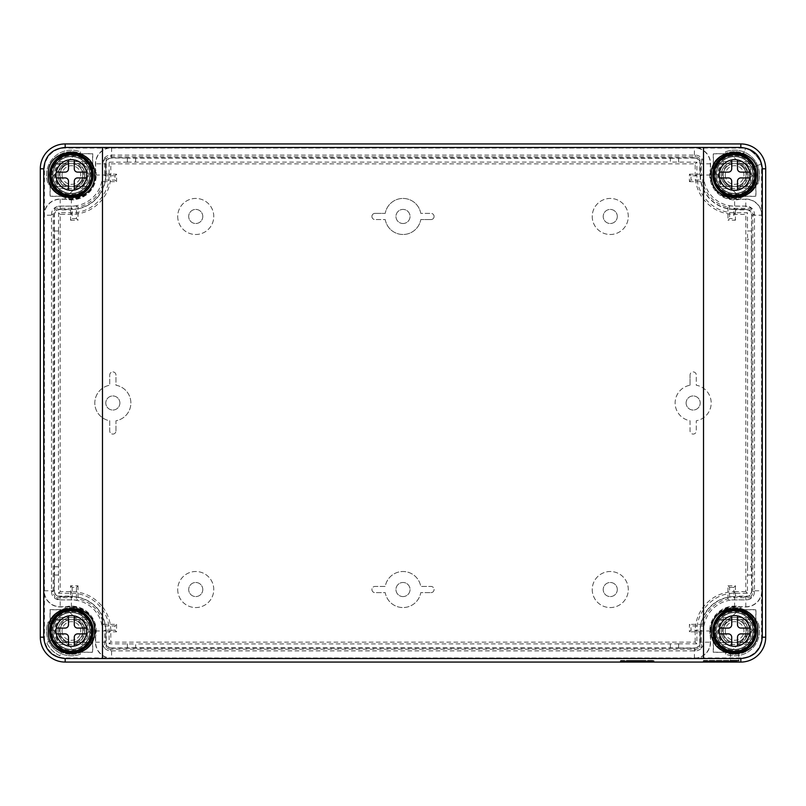 <?xml version="1.0" encoding="UTF-8"?>
<svg xmlns="http://www.w3.org/2000/svg" width="806" height="806" viewBox="0 0 806 806"><rect width="100%" height="100%" fill="white"/><g stroke="black" fill="none" stroke-linecap="round" stroke-linejoin="round"><path stroke-width="0.6" stroke-dasharray="4.03 3.02" d="M740.825 199.102A24.875 24.875 0 0 1 710.529 168.797A24.875 24.875 0 0 0 740.825 199.102L740.825 196.956L740.825 199.102M712.675 168.797L710.529 168.797L712.675 168.797A22.8 22.8 0 0 1 725.491 154.117L725.491 151.881A24.875 24.875 0 0 1 757.751 184.141L755.504 184.141A22.8 22.8 0 0 1 740.825 196.956A22.8 22.8 0 0 0 755.504 184.141L757.751 184.141A24.875 24.875 0 0 0 725.491 151.881L725.491 154.117A22.8 22.8 0 0 0 712.675 168.797M753.267 175.013A18.649 18.649 0 0 1 734.609 193.672A18.649 18.649 0 0 1 715.96 175.013A18.649 18.649 0 0 1 734.609 156.364A18.649 18.649 0 0 1 753.267 175.013A18.649 18.649 0 0 1 734.609 193.672A18.649 18.649 0 0 1 715.96 175.013A18.649 18.649 0 0 1 734.609 156.364A18.649 18.649 0 0 1 753.267 175.013M65.175 199.102L65.175 196.956A22.8 22.8 0 0 1 50.496 184.141A22.8 22.8 0 0 0 65.175 196.956L65.175 199.102A24.875 24.875 0 0 0 96.257 175.013A24.875 24.875 0 0 1 65.175 199.102M48.249 184.141L50.496 184.141L48.249 184.141A24.875 24.875 0 0 1 80.509 151.881L80.509 154.117A22.8 22.8 0 0 1 93.325 168.797L95.471 168.797A24.875 24.875 0 0 1 96.257 175.013A24.875 24.875 0 0 0 95.471 168.797L93.325 168.797A22.8 22.8 0 0 0 80.509 154.117L80.509 151.881A24.875 24.875 0 0 0 48.249 184.141M52.733 175.013A18.649 18.649 0 0 1 71.391 156.364A18.649 18.649 0 0 1 90.04 175.013A18.649 18.649 0 0 1 71.391 193.672A18.649 18.649 0 0 1 52.733 175.013A18.649 18.649 0 0 1 71.391 156.364A18.649 18.649 0 0 1 90.04 175.013A18.649 18.649 0 0 1 71.391 193.672A18.649 18.649 0 0 1 52.733 175.013M65.175 606.898A24.875 24.875 0 0 1 95.471 637.203A24.875 24.875 0 0 0 65.175 606.898L65.175 609.044L65.175 606.898M93.325 637.203L95.471 637.203L93.325 637.203A22.8 22.8 0 0 1 80.509 651.883L80.509 654.119A24.875 24.875 0 0 1 48.249 621.859L50.496 621.859A22.8 22.8 0 0 1 65.175 609.044A22.8 22.8 0 0 0 50.496 621.859L48.249 621.859A24.875 24.875 0 0 0 80.509 654.119L80.509 651.883A22.8 22.8 0 0 0 93.325 637.203M52.733 630.987A18.649 18.649 0 0 1 71.391 612.328A18.649 18.649 0 0 1 90.04 630.987A18.649 18.649 0 0 1 71.391 649.636A18.649 18.649 0 0 1 52.733 630.987A18.649 18.649 0 0 1 71.391 612.328A18.649 18.649 0 0 1 90.04 630.987A18.649 18.649 0 0 1 71.391 649.636A18.649 18.649 0 0 1 52.733 630.987M740.825 606.898L740.825 609.044A22.8 22.8 0 0 1 755.504 621.859A22.8 22.8 0 0 0 740.825 609.044L740.825 606.898A24.875 24.875 0 0 0 709.743 630.987A24.875 24.875 0 0 1 740.825 606.898M757.751 621.859L755.504 621.859L757.751 621.859A24.875 24.875 0 0 1 725.491 654.119L725.491 651.883A22.8 22.8 0 0 1 712.675 637.203L710.529 637.203A24.875 24.875 0 0 1 709.743 630.987A24.875 24.875 0 0 0 710.529 637.203L712.675 637.203A22.8 22.8 0 0 0 725.491 651.883L725.491 654.119A24.875 24.875 0 0 0 757.751 621.859M753.267 630.987A18.649 18.649 0 0 1 734.609 649.636A18.649 18.649 0 0 1 715.96 630.987A18.649 18.649 0 0 1 734.609 612.328A18.649 18.649 0 0 1 753.267 630.987A18.649 18.649 0 0 1 734.609 649.636A18.649 18.649 0 0 1 715.96 630.987A18.649 18.649 0 0 1 734.609 612.328A18.649 18.649 0 0 1 753.267 630.987M753.056 175.013A18.447 18.447 0 0 0 734.609 156.576A18.447 18.447 0 0 0 716.161 175.013A18.447 18.447 0 0 0 734.609 193.46A18.447 18.447 0 0 0 753.056 175.013A18.447 18.447 0 0 0 734.609 156.576A18.447 18.447 0 0 0 716.161 175.013A18.447 18.447 0 0 0 734.609 193.46A18.447 18.447 0 0 0 753.056 175.013M725.289 175.013A9.329 9.329 0 0 0 734.609 184.342A9.329 9.329 0 0 0 743.938 175.013A9.329 9.329 0 0 0 734.609 165.693A9.329 9.329 0 0 0 725.289 175.013A9.329 9.329 0 0 1 734.609 165.693A9.329 9.329 0 0 1 743.938 175.013A9.329 9.329 0 0 1 734.609 184.342A9.329 9.329 0 0 1 725.289 175.013M734.609 151.599A23.424 23.424 0 0 0 711.194 175.013A23.424 23.424 0 0 0 734.609 198.437A23.424 23.424 0 0 0 758.033 175.013A23.424 23.424 0 0 0 734.609 151.599A23.424 23.424 0 0 0 711.194 175.013A23.424 23.424 0 0 0 734.609 198.437A23.424 23.424 0 0 0 758.033 175.013A23.424 23.424 0 0 0 734.609 151.599M734.609 654.401A23.424 23.424 0 0 0 758.033 630.987A23.424 23.424 0 0 0 734.609 607.563A23.424 23.424 0 0 0 711.194 630.987A23.424 23.424 0 0 0 734.609 654.401A23.424 23.424 0 0 0 758.033 630.987A23.424 23.424 0 0 0 734.609 607.563A23.424 23.424 0 0 0 711.194 630.987A23.424 23.424 0 0 0 734.609 654.401M71.391 654.401A23.424 23.424 0 0 0 94.806 630.987A23.424 23.424 0 0 0 71.391 607.563A23.424 23.424 0 0 0 47.967 630.987A23.424 23.424 0 0 0 71.391 654.401A23.424 23.424 0 0 0 94.806 630.987A23.424 23.424 0 0 0 71.391 607.563A23.424 23.424 0 0 0 47.967 630.987A23.424 23.424 0 0 0 71.391 654.401M71.391 151.599A23.424 23.424 0 0 0 47.967 175.013A23.424 23.424 0 0 0 71.391 198.437A23.424 23.424 0 0 0 94.806 175.013A23.424 23.424 0 0 0 71.391 151.599A23.424 23.424 0 0 0 47.967 175.013A23.424 23.424 0 0 0 71.391 198.437A23.424 23.424 0 0 0 94.806 175.013A23.424 23.424 0 0 0 71.391 151.599M44.441 637.203L40.3 637.203L40.3 168.797A24.875 24.875 0 0 1 65.175 143.931L740.825 143.931A24.875 24.875 0 0 1 765.7 168.797L765.7 637.203A24.875 24.875 0 0 1 740.825 662.069L65.175 662.069A24.875 24.875 0 0 1 40.3 637.203L40.3 168.797A24.875 24.875 0 0 1 65.175 143.931L740.825 143.931A24.875 24.875 0 0 1 765.7 168.797L765.7 637.203A24.875 24.875 0 0 1 740.825 662.069L65.175 662.069L65.175 657.928A20.724 20.724 0 0 1 44.441 637.203L44.441 168.797A20.724 20.724 0 0 1 65.175 148.072L740.825 148.072A20.724 20.724 0 0 1 761.559 168.797L761.559 637.203A20.724 20.724 0 0 1 740.825 657.928L65.175 657.928M753.056 630.987A18.447 18.447 0 0 0 734.609 612.54A18.447 18.447 0 0 0 716.161 630.987A18.447 18.447 0 0 0 734.609 649.424A18.447 18.447 0 0 0 753.056 630.987A18.447 18.447 0 0 0 734.609 612.54A18.447 18.447 0 0 0 716.161 630.987A18.447 18.447 0 0 0 734.609 649.424A18.447 18.447 0 0 0 753.056 630.987M52.944 630.987A18.447 18.447 0 0 0 71.391 649.424A18.447 18.447 0 0 0 89.839 630.987A18.447 18.447 0 0 0 71.391 612.54A18.447 18.447 0 0 0 52.944 630.987A18.447 18.447 0 0 0 71.391 649.424A18.447 18.447 0 0 0 89.839 630.987A18.447 18.447 0 0 0 71.391 612.54A18.447 18.447 0 0 0 52.944 630.987M52.944 175.013A18.447 18.447 0 0 0 71.391 193.46A18.447 18.447 0 0 0 89.839 175.013A18.447 18.447 0 0 0 71.391 156.576A18.447 18.447 0 0 0 52.944 175.013A18.447 18.447 0 0 0 71.391 193.46A18.447 18.447 0 0 0 89.839 175.013A18.447 18.447 0 0 0 71.391 156.576A18.447 18.447 0 0 0 52.944 175.013M592.229 589.529A18.034 18.034 0 0 0 610.253 607.563A18.034 18.034 0 0 0 628.287 589.529A18.034 18.034 0 0 0 610.253 571.504A18.034 18.034 0 0 0 592.229 589.529A18.034 18.034 0 0 0 610.253 607.563A18.034 18.034 0 0 0 628.287 589.529A18.034 18.034 0 0 0 610.253 571.504A18.034 18.034 0 0 0 592.229 589.529M430.978 592.642A3.113 3.113 0 0 0 434.091 589.529A3.113 3.113 0 0 0 430.978 586.425L420.762 586.425A18.034 18.034 0 0 0 385.238 586.425L375.022 586.425A3.113 3.113 0 0 0 371.909 589.529A3.113 3.113 0 0 0 375.022 592.642L385.238 592.642A18.034 18.034 0 0 0 420.762 592.642L430.978 592.642A3.113 3.113 0 0 0 434.091 589.529A3.113 3.113 0 0 0 430.978 586.425L420.762 586.425A18.034 18.034 0 0 0 385.238 586.425L375.022 586.425A3.113 3.113 0 0 0 371.909 589.529A3.113 3.113 0 0 0 375.022 592.642L385.238 592.642A18.034 18.034 0 0 0 420.762 592.642L430.978 592.642M177.713 589.529A18.034 18.034 0 0 0 195.747 607.563A18.034 18.034 0 0 0 213.771 589.529A18.034 18.034 0 0 0 195.747 571.504A18.034 18.034 0 0 0 177.713 589.529A18.034 18.034 0 0 0 195.747 607.563A18.034 18.034 0 0 0 213.771 589.529A18.034 18.034 0 0 0 195.747 571.504A18.034 18.034 0 0 0 177.713 589.529M115.953 430.978L115.953 420.762A18.034 18.034 0 0 0 115.953 385.238L115.953 375.022A3.113 3.113 0 0 0 112.84 371.909A3.113 3.113 0 0 0 109.727 375.022L109.727 385.238A18.034 18.034 0 0 0 109.727 420.762L109.727 430.978A3.113 3.113 0 0 0 112.84 434.091A3.113 3.113 0 0 0 115.953 430.978L115.953 420.762A18.034 18.034 0 0 0 115.953 385.238L115.953 375.022A3.113 3.113 0 0 0 112.84 371.909A3.113 3.113 0 0 0 109.727 375.022L109.727 385.238A18.034 18.034 0 0 0 109.727 420.762L109.727 430.978A3.113 3.113 0 0 0 112.84 434.091A3.113 3.113 0 0 0 115.953 430.978M592.229 216.471A18.034 18.034 0 0 0 610.253 234.496A18.034 18.034 0 0 0 628.287 216.471A18.034 18.034 0 0 0 610.253 198.437A18.034 18.034 0 0 0 592.229 216.471A18.034 18.034 0 0 0 610.253 234.496A18.034 18.034 0 0 0 628.287 216.471A18.034 18.034 0 0 0 610.253 198.437A18.034 18.034 0 0 0 592.229 216.471M385.238 219.575A18.034 18.034 0 0 0 420.762 219.575A18.034 18.034 0 0 1 385.238 219.575L375.022 219.575L385.238 219.575M371.909 216.471A3.113 3.113 0 0 0 375.022 219.575A3.113 3.113 0 0 1 371.909 216.471A3.113 3.113 0 0 1 375.022 213.358A3.113 3.113 0 0 0 371.909 216.471M375.022 213.358L385.238 213.358L375.022 213.358M420.762 213.358A18.034 18.034 0 0 0 385.238 213.358A18.034 18.034 0 0 1 420.762 213.358L430.978 213.358L420.762 213.358M434.091 216.471A3.113 3.113 0 0 0 430.978 213.358A3.113 3.113 0 0 1 434.091 216.471A3.113 3.113 0 0 1 430.978 219.575A3.113 3.113 0 0 0 434.091 216.471M430.978 219.575L420.762 219.575L430.978 219.575M177.713 216.471A18.034 18.034 0 0 0 195.747 234.496A18.034 18.034 0 0 0 213.771 216.471A18.034 18.034 0 0 0 195.747 198.437A18.034 18.034 0 0 0 177.713 216.471A18.034 18.034 0 0 0 195.747 234.496A18.034 18.034 0 0 0 213.771 216.471A18.034 18.034 0 0 0 195.747 198.437A18.034 18.034 0 0 0 177.713 216.471M690.047 385.238L690.047 375.022L690.047 385.238A18.034 18.034 0 0 0 690.047 420.762L690.047 430.978A3.113 3.113 0 0 0 693.16 434.091A3.113 3.113 0 0 0 696.273 430.978L696.273 420.762A18.034 18.034 0 0 0 696.273 385.238L696.273 375.022A3.113 3.113 0 0 0 693.16 371.909A3.113 3.113 0 0 0 690.047 375.022A3.113 3.113 0 0 1 693.16 371.909A3.113 3.113 0 0 1 696.273 375.022L696.273 385.238A18.034 18.034 0 0 1 696.273 420.762L696.273 430.978A3.113 3.113 0 0 1 693.16 434.091A3.113 3.113 0 0 1 690.047 430.978L690.047 420.762A18.034 18.034 0 0 1 690.047 385.238M617.305 589.529A7.042 7.042 0 0 0 610.253 582.486A7.042 7.042 0 0 0 603.21 589.529A7.042 7.042 0 0 0 610.253 596.581A7.042 7.042 0 0 0 617.305 589.529A7.042 7.042 0 0 0 610.253 582.486A7.042 7.042 0 0 0 603.21 589.529A7.042 7.042 0 0 0 610.253 596.581A7.042 7.042 0 0 0 617.305 589.529M403 596.581A7.042 7.042 0 0 0 410.042 589.529A7.042 7.042 0 0 0 403 582.486A7.042 7.042 0 0 0 395.958 589.529A7.042 7.042 0 0 0 403 596.581A7.042 7.042 0 0 0 410.042 589.529A7.042 7.042 0 0 0 403 582.486A7.042 7.042 0 0 0 395.958 589.529A7.042 7.042 0 0 0 403 596.581M202.79 589.529A7.042 7.042 0 0 0 195.747 582.486A7.042 7.042 0 0 0 188.695 589.529A7.042 7.042 0 0 0 195.747 596.581A7.042 7.042 0 0 0 202.79 589.529A7.042 7.042 0 0 0 195.747 582.486A7.042 7.042 0 0 0 188.695 589.529A7.042 7.042 0 0 0 195.747 596.581A7.042 7.042 0 0 0 202.79 589.529M119.882 403A7.042 7.042 0 0 0 112.84 395.958A7.042 7.042 0 0 0 105.798 403A7.042 7.042 0 0 0 112.84 410.042A7.042 7.042 0 0 0 119.882 403A7.042 7.042 0 0 0 112.84 395.958A7.042 7.042 0 0 0 105.798 403A7.042 7.042 0 0 0 112.84 410.042A7.042 7.042 0 0 0 119.882 403M617.305 216.471A7.042 7.042 0 0 0 610.253 209.419A7.042 7.042 0 0 0 603.21 216.471A7.042 7.042 0 0 0 610.253 223.514A7.042 7.042 0 0 0 617.305 216.471A7.042 7.042 0 0 0 610.253 209.419A7.042 7.042 0 0 0 603.21 216.471A7.042 7.042 0 0 0 610.253 223.514A7.042 7.042 0 0 0 617.305 216.471M403 223.514A7.042 7.042 0 0 0 410.042 216.471A7.042 7.042 0 0 0 403 209.419A7.042 7.042 0 0 0 395.958 216.471A7.042 7.042 0 0 0 403 223.514A7.042 7.042 0 0 0 410.042 216.471A7.042 7.042 0 0 0 403 209.419A7.042 7.042 0 0 0 395.958 216.471A7.042 7.042 0 0 0 403 223.514M202.79 216.471A7.042 7.042 0 0 0 195.747 209.419A7.042 7.042 0 0 0 188.695 216.471A7.042 7.042 0 0 0 195.747 223.514A7.042 7.042 0 0 0 202.79 216.471A7.042 7.042 0 0 0 195.747 209.419A7.042 7.042 0 0 0 188.695 216.471A7.042 7.042 0 0 0 195.747 223.514A7.042 7.042 0 0 0 202.79 216.471M686.118 403A7.042 7.042 0 0 0 693.16 410.042A7.042 7.042 0 0 0 700.202 403A7.042 7.042 0 0 0 693.16 395.958A7.042 7.042 0 0 0 686.118 403A7.042 7.042 0 0 0 693.16 410.042A7.042 7.042 0 0 0 700.202 403A7.042 7.042 0 0 0 693.16 395.958A7.042 7.042 0 0 0 686.118 403M725.289 630.987A9.329 9.329 0 0 0 734.609 640.307A9.329 9.329 0 0 0 743.938 630.987A9.329 9.329 0 0 0 734.609 621.658A9.329 9.329 0 0 0 725.289 630.987A9.329 9.329 0 0 1 734.609 621.658A9.329 9.329 0 0 1 743.938 630.987A9.329 9.329 0 0 1 734.609 640.307A9.329 9.329 0 0 1 725.289 630.987M62.062 630.987A9.329 9.329 0 0 0 71.391 640.307A9.329 9.329 0 0 0 80.711 630.987A9.329 9.329 0 0 0 71.391 621.658A9.329 9.329 0 0 0 62.062 630.987A9.329 9.329 0 0 1 71.391 621.658A9.329 9.329 0 0 1 80.711 630.987A9.329 9.329 0 0 1 71.391 640.307A9.329 9.329 0 0 1 62.062 630.987M62.062 175.013A9.329 9.329 0 0 0 71.391 184.342A9.329 9.329 0 0 0 80.711 175.013A9.329 9.329 0 0 0 71.391 165.693A9.329 9.329 0 0 0 62.062 175.013A9.329 9.329 0 0 1 71.391 165.693A9.329 9.329 0 0 1 80.711 175.013A9.329 9.329 0 0 1 71.391 184.342A9.329 9.329 0 0 1 62.062 175.013M703.527 175.013A31.091 31.091 0 0 0 734.609 206.104L746.215 206.104A8.292 8.292 0 0 1 754.507 214.396L754.507 591.604A8.292 8.292 0 0 1 746.215 599.896L734.609 599.896A31.091 31.091 0 0 0 703.527 630.987L703.527 642.594A8.292 8.292 0 0 1 695.235 650.875L110.765 650.875A8.292 8.292 0 0 1 102.473 642.594L102.473 630.987A31.091 31.091 0 0 0 71.391 599.896L59.785 599.896A8.292 8.292 0 0 1 51.493 591.604L51.493 214.396A8.292 8.292 0 0 1 59.785 206.104L71.391 206.104A31.091 31.091 0 0 0 102.473 175.013L102.473 163.406A8.292 8.292 0 0 1 110.765 155.125L695.235 155.125A8.292 8.292 0 0 1 703.527 163.406L703.527 175.013L703.447 163.406A8.221 8.221 0 0 0 701.462 158.047L701.381 175.779L691.014 175.779L691.014 180.06L703.86 180.06A31.162 31.162 0 0 1 703.85 179.99A31.162 31.162 0 0 1 703.447 175.013M59.785 599.896L71.391 599.825A31.162 31.162 0 0 1 76.358 600.218A31.162 31.162 0 0 1 76.439 600.238L78.021 598.908A32.754 32.754 0 0 1 103.46 624.348L102.14 625.94A31.162 31.162 0 0 1 102.15 626.01A31.162 31.162 0 0 1 102.553 630.987L102.553 642.594A8.221 8.221 0 0 0 104.538 647.953L104.619 630.221L114.986 630.221L114.986 625.94L102.14 625.94M110.765 650.875L110.765 649.223L695.235 649.223A6.629 6.629 0 0 0 699.799 647.399L701.391 648.034L701.381 630.221L691.014 630.221L689.422 631.813L689.422 624.348L691.014 625.94L691.014 630.221M703.527 630.987L703.447 642.594A8.221 8.221 0 0 1 701.391 648.034M703.447 630.987A31.162 31.162 0 0 1 703.85 626.01A31.162 31.162 0 0 1 703.86 625.94L702.54 624.348A32.754 32.754 0 0 1 727.979 598.908L729.642 600.218A31.162 31.162 0 0 1 734.609 599.825L746.215 599.825A8.221 8.221 0 0 0 751.585 597.83L751.021 596.168A6.629 6.629 0 0 0 752.844 591.604L752.844 214.396A6.629 6.629 0 0 0 751.021 209.832L751.585 208.17L746.215 206.175L734.609 206.175A31.162 31.162 0 0 1 729.642 205.782A31.162 31.162 0 0 1 729.561 205.762L727.979 207.092A32.754 32.754 0 0 1 702.54 181.652L703.86 180.06M106.201 158.601L104.609 157.966L104.619 175.779L106.211 174.187L106.201 158.601A6.629 6.629 0 0 1 110.765 156.777L695.235 156.777A6.629 6.629 0 0 1 699.799 158.601L701.391 157.966M102.473 163.406L102.553 175.013A31.162 31.162 0 0 1 102.15 179.99A31.162 31.162 0 0 1 102.14 180.06L103.46 181.652A32.754 32.754 0 0 1 78.021 207.092L76.439 205.762L76.439 218.617L78.021 220.199L78.021 207.092M76.439 205.762L76.358 205.782A31.162 31.162 0 0 1 71.391 206.175L59.785 206.175A8.221 8.221 0 0 0 54.415 208.17L54.979 209.832A6.629 6.629 0 0 0 53.156 214.396L53.156 591.604A6.629 6.629 0 0 0 54.979 596.168L54.415 597.83L59.785 599.825M103.46 181.652L116.578 181.652L114.986 180.06L102.14 180.06M102.553 163.406L104.609 157.966M106.211 174.187L116.578 174.187L116.578 181.652M116.578 174.187L114.986 175.779L114.986 180.06M104.619 175.779L114.986 175.779M54.979 209.832L70.555 209.842L72.147 208.25L72.147 218.617L76.439 218.617M72.147 208.25L54.334 208.24M70.555 209.842L70.555 220.199L72.147 218.617M70.555 220.199L78.021 220.199M70.555 585.801L72.147 587.383L76.439 587.383L78.021 585.801L70.555 585.801L70.555 596.158L54.979 596.168M70.555 596.158L72.147 597.75L54.334 597.76M72.147 587.383L72.147 597.75M76.439 587.383L76.439 600.238M78.021 585.801L78.021 598.908M103.46 624.348L116.578 624.348L114.986 625.94M110.765 649.223A6.629 6.629 0 0 1 106.201 647.399L104.609 648.034M116.578 624.348L116.578 631.813L114.986 630.221M104.619 630.221L106.211 631.813L106.201 647.399M106.211 631.813L116.578 631.813M727.979 598.908L727.979 585.801L729.561 587.383L729.561 600.238M702.54 624.348L689.422 624.348M703.86 625.94L691.014 625.94M729.561 587.383L733.853 587.383L733.853 597.75L751.666 597.76M727.979 585.801L735.445 585.801L733.853 587.383M735.445 585.801L735.445 596.158L751.021 596.168M735.445 596.158L733.853 597.75M701.381 630.221L699.789 631.813L689.422 631.813M699.789 631.813L699.799 647.399M691.014 175.779L689.422 174.187L689.422 181.652L691.014 180.06M689.422 181.652L702.54 181.652M727.979 207.092L727.979 220.199L729.561 218.617L733.853 218.617L735.445 220.199L727.979 220.199M729.561 205.762L729.561 218.617M751.021 209.832L735.445 209.842L733.853 208.25L733.853 218.617M733.853 208.25L751.666 208.24M735.445 209.842L735.445 220.199M689.422 174.187L699.789 174.187L699.799 158.601M699.789 174.187L701.381 175.779M71.391 652.326A21.349 21.349 0 0 1 62.364 650.331L59.825 655.782A27.354 27.354 0 0 1 46.597 642.543L52.037 640.004A21.349 21.349 0 0 1 50.043 630.987L50.043 609.638L71.391 609.638A21.349 21.349 0 0 1 92.74 630.987L92.74 652.326L71.391 652.175A21.198 21.198 0 0 1 50.194 630.987L50.194 609.789L71.391 609.789A21.198 21.198 0 0 1 92.579 630.987L92.579 652.175L71.391 652.175M745.802 199.062A16.16 16.16 0 0 1 761.962 215.222L761.962 590.778A16.16 16.16 0 0 1 745.802 606.938L734.609 606.938C720.01 608.359 711.99 616.378 710.57 630.987L710.57 642.17A16.16 16.16 0 0 1 694.399 658.341L111.601 658.341A16.16 16.16 0 0 1 95.43 642.17L95.43 630.987C94.01 616.378 85.99 608.359 71.391 606.938L60.198 606.938A16.16 16.16 0 0 1 44.038 590.778L44.038 215.222A16.16 16.16 0 0 1 60.198 199.062L71.391 199.062C85.99 197.641 94.01 189.622 95.43 175.013L95.43 163.83A16.16 16.16 0 0 1 111.601 147.659L694.399 147.659A16.16 16.16 0 0 1 710.57 163.83L710.57 175.013C711.99 189.622 720.01 197.641 734.609 199.062L745.802 199.263A15.959 15.959 0 0 1 761.761 215.222L761.962 215.222M734.609 153.674A21.349 21.349 0 0 1 742.779 155.296L745.711 148.213A29.016 29.016 0 0 1 761.418 163.91L754.335 166.852A21.349 21.349 0 0 1 755.957 175.013L755.957 196.362L734.609 196.362A21.349 21.349 0 0 1 713.26 175.013L713.26 153.674L734.609 153.825A21.198 21.198 0 0 1 755.806 175.013L755.806 196.211L734.609 196.211A21.198 21.198 0 0 1 713.421 175.013L713.421 153.825L734.609 153.825M734.609 652.326L713.26 652.326L713.26 630.987A21.349 21.349 0 0 1 734.609 609.638L755.957 609.638L755.957 630.987A21.349 21.349 0 0 1 734.609 652.326L713.421 652.175L713.421 630.987A21.198 21.198 0 0 1 734.609 609.789L755.806 609.789L755.806 630.987A21.198 21.198 0 0 1 734.609 652.175M71.391 153.674L92.74 153.674L92.74 175.013A21.349 21.349 0 0 1 71.391 196.362L50.043 196.362L50.043 175.013A21.349 21.349 0 0 1 71.391 153.674L92.579 153.825L92.579 175.013A21.198 21.198 0 0 1 71.391 196.211L50.194 196.211L50.194 175.013A21.198 21.198 0 0 1 71.391 153.825M620.62 660.416L653.777 660.416L620.62 660.416L620.62 661.172M653.777 660.416L653.777 661.172M703.527 660.416L736.684 660.416L703.527 660.416L703.527 661.172M736.684 660.416L736.684 661.172M738.759 652.719L738.759 660.628M730.468 652.719L730.468 660.628M52.037 640.004L52.017 640.065A21.389 21.389 0 0 0 62.314 650.351L59.805 655.721A27.313 27.313 0 0 1 46.647 642.563L52.017 640.065M742.779 155.296L742.81 155.367A21.288 21.288 0 0 1 754.265 166.822L754.335 166.852M761.418 163.91L754.265 166.822M745.711 148.213L745.741 148.284A28.966 28.966 0 0 1 761.348 163.88M742.81 155.367L745.741 148.284M628.912 660.416L645.495 660.416L628.912 660.92M713.814 634.775L738.407 610.182A21.137 21.137 0 0 1 755.403 627.189L730.81 651.782A21.137 21.137 0 0 1 713.814 634.775L738.407 610.182A21.137 21.137 0 0 1 755.403 627.189L730.81 651.782A21.137 21.137 0 0 1 713.814 634.775M755.403 178.811A21.137 21.137 0 0 1 738.407 195.818L713.814 171.225A21.137 21.137 0 0 1 730.81 154.218L755.403 178.811A21.137 21.137 0 0 1 738.407 195.818L713.814 171.225A21.137 21.137 0 0 1 730.81 154.218L755.403 178.811M50.597 627.189A21.137 21.137 0 0 1 67.593 610.182L92.186 634.775A21.137 21.137 0 0 1 75.19 651.782L50.597 627.189A21.137 21.137 0 0 1 67.593 610.182L92.186 634.775A21.137 21.137 0 0 1 75.19 651.782L50.597 627.189M92.186 171.225L67.593 195.818A21.137 21.137 0 0 1 50.597 178.811L75.19 154.218A21.137 21.137 0 0 1 92.186 171.225L67.593 195.818A21.137 21.137 0 0 1 50.597 178.811L75.19 154.218A21.137 21.137 0 0 1 92.186 171.225M645.495 660.416L645.495 660.92M751.343 239.271L751.343 566.729L747.565 566.729L747.565 239.271L751.343 239.271L751.565 215.222A5.763 5.763 0 0 0 745.802 209.459L745.802 199.263L734.609 199.263L734.609 209.217L745.802 209.217A6.015 6.015 0 0 1 751.817 215.222L761.761 215.222L761.962 590.778M710.57 163.83L700.414 163.83L700.414 175.013A34.195 34.195 0 0 0 734.609 209.217L745.802 209.459M734.609 209.459A34.446 34.446 0 0 1 700.162 175.013L700.162 163.83A5.763 5.763 0 0 0 694.399 158.067L694.399 147.659M127.348 158.137L127.348 162.167L127.348 158.137L670.36 158.288L670.36 162.056L696.888 162.167L696.888 175.013C696.374 195.173 714.448 213.258 734.609 212.734L747.464 212.734L745.822 214.376L734.609 214.406C721.934 214.154 711.567 209.107 703.527 199.253A39.423 39.423 0 0 1 695.195 175.013L695.195 163.87L110.805 163.87L109.112 162.167L127.348 162.167M111.601 147.659L111.601 158.067L127.348 158.067M670.36 158.288L694.399 158.067M111.601 158.067A5.763 5.763 0 0 0 105.838 163.83L95.43 163.83M95.43 175.013L105.838 175.013L105.838 163.83M105.838 175.013A34.446 34.446 0 0 1 71.391 209.459L60.198 209.459A5.763 5.763 0 0 0 54.435 215.222L44.038 215.222M54.506 575.021L58.536 575.021L54.506 575.021L54.657 239.271L58.435 239.271L58.536 230.979L54.435 230.979L54.435 215.222M44.038 590.778L54.435 590.778L54.435 575.021M54.657 239.271L54.435 230.979M54.435 590.778A5.763 5.763 0 0 0 60.198 596.541L60.198 606.938M71.391 606.938L71.391 596.541L60.198 596.541M71.391 596.541A34.446 34.446 0 0 1 105.838 630.987L105.838 642.17A5.763 5.763 0 0 0 111.601 647.933L111.601 658.341M678.652 647.863L678.652 643.833L678.652 647.863L135.64 647.712L135.64 643.944L109.112 643.833L109.112 630.987C109.626 610.827 91.552 592.742 71.391 593.266L58.536 593.266L58.536 575.021M694.399 658.341L694.399 647.933L678.652 647.933M135.64 647.712L111.601 647.933M694.399 647.933A5.763 5.763 0 0 0 700.162 642.17L710.57 642.17M710.57 630.987L700.162 630.987L700.162 642.17M700.162 630.987A34.446 34.446 0 0 1 734.609 596.541L745.802 596.541A5.763 5.763 0 0 0 751.565 590.778L761.761 590.778A15.959 15.959 0 0 1 745.802 606.737L734.609 606.737A24.251 24.251 0 0 0 710.358 630.987L710.358 642.17A15.959 15.959 0 0 1 694.399 658.129L111.601 658.129A15.959 15.959 0 0 1 95.642 642.17L95.642 630.987A24.251 24.251 0 0 0 71.391 606.737L60.198 606.737A15.959 15.959 0 0 1 44.239 590.778L44.239 215.222A15.959 15.959 0 0 1 60.198 199.263L71.391 199.263A24.251 24.251 0 0 0 95.642 175.013L95.642 163.83A15.959 15.959 0 0 1 111.601 147.871L694.399 147.871A15.959 15.959 0 0 1 710.358 163.83L710.358 175.013A24.251 24.251 0 0 0 734.609 199.263L734.609 199.062M751.343 566.729L751.565 590.778M678.652 162.167L678.652 158.067M751.565 230.979L747.464 230.979L747.464 212.734M58.536 230.979L58.536 212.734L71.391 212.734C91.541 213.258 109.626 195.173 109.112 175.013L109.112 162.167M678.652 158.137L678.652 162.127M127.348 162.127L670.36 162.056M127.348 643.833L127.348 647.933M54.506 230.979L58.506 230.979M58.506 575.021L58.435 239.271M678.652 643.833L696.888 643.833L696.888 630.987C696.374 610.827 714.459 592.742 734.609 593.266L747.464 593.266L747.464 575.021L751.565 575.021M127.348 647.863L127.348 643.873M678.652 643.873L135.64 643.944M751.494 230.979L747.494 230.979L747.565 239.271M751.494 575.021L747.464 575.021M747.565 566.729L747.494 575.021M635.753 661.293L635.753 660.416L641.344 660.416L633.053 660.416L635.753 660.416L635.753 661.061M633.053 661.111L633.053 660.416M637.203 661.041L637.203 660.416M641.344 661.111L641.344 660.416M696.888 162.167L695.195 163.87M747.464 593.266L745.822 591.624L745.822 214.376M102.473 199.253C94.443 209.097 84.076 214.154 71.391 214.406L60.178 214.376L60.178 591.624L71.391 591.594C84.066 591.846 94.433 596.893 102.473 606.747L102.473 199.253A39.423 39.423 0 0 0 110.805 175.013L110.805 163.87M60.178 214.376L58.536 212.734M60.178 591.624L58.536 593.266M109.112 643.833L110.805 642.13L110.805 630.987A39.423 39.423 0 0 0 102.473 606.747M696.888 643.833L695.195 642.13L110.805 642.13M734.609 593.266L734.609 591.594C721.894 591.866 711.527 596.914 703.527 606.747A39.423 39.423 0 0 0 695.195 630.987L695.195 642.13M734.609 591.594L745.822 591.624M64.208 186.418L78.565 186.418L64.208 186.418A13.47 13.47 0 0 1 64.208 163.618L88.7 163.618A20.724 20.724 0 0 1 88.7 186.418L82.786 186.418L82.786 188.493L82.786 186.418L59.987 186.418L59.987 188.493L59.987 186.418L64.208 186.418M59.987 186.418L54.083 186.418A20.724 20.724 0 0 1 54.083 163.618L82.786 163.618L82.786 161.543L82.786 163.618M58.616 163.618L54.083 163.618A20.724 20.724 0 0 0 54.083 186.418L58.616 186.418A17.117 17.117 0 0 1 58.616 163.618L59.745 163.618A16.291 16.291 0 0 0 59.745 186.418L58.616 186.418M75.845 186.418L78.263 186.418A13.309 13.309 0 0 0 78.263 163.618L75.845 163.618A12.241 12.241 0 0 1 75.845 186.418L59.745 186.418M78.263 186.418L88.7 186.418A20.724 20.724 0 0 0 88.7 163.618L84.156 163.618A17.117 17.117 0 0 1 84.156 186.418M78.263 163.618L84.156 163.618M75.845 163.618L59.745 163.618M59.987 163.618L59.987 161.543L59.987 163.618L71.391 163.618A11.395 11.395 0 0 1 81.396 180.484A11.395 11.395 0 0 1 71.391 186.418A11.395 11.395 0 0 1 61.387 169.552A11.395 11.395 0 0 1 71.391 163.618L78.565 163.618A13.47 13.47 0 0 1 78.565 186.418L82.786 186.418M61.387 169.552A11.395 11.395 0 0 1 76.852 165.018A11.395 11.395 0 0 1 81.396 180.484A11.395 11.395 0 0 1 65.921 185.017A11.395 11.395 0 0 1 61.387 169.552A11.395 11.395 0 0 1 76.852 165.018A11.395 11.395 0 0 1 81.396 180.484A11.395 11.395 0 0 1 65.921 185.017A11.395 11.395 0 0 1 61.387 169.552M52.471 164.686A21.55 21.55 0 0 1 81.718 156.102A21.55 21.55 0 0 1 90.302 185.35A21.55 21.55 0 0 1 61.055 193.934A21.55 21.55 0 0 1 52.471 164.686M86.726 175.013A15.334 15.334 0 0 0 56.329 172.111L65.175 172.111A3.315 3.315 0 0 0 68.49 168.797L68.49 159.961M68.49 190.075L68.49 181.239A3.315 3.315 0 0 0 65.175 177.914L56.329 177.914A15.334 15.334 0 0 0 86.454 177.914L77.608 177.914A3.315 3.315 0 0 0 74.293 181.239L74.293 190.075M56.047 175.013A15.334 15.334 0 0 0 79.059 188.302A15.334 15.334 0 0 0 79.059 161.734A15.334 15.334 0 0 0 56.047 175.013M86.454 172.111L77.608 172.111A3.315 3.315 0 0 1 74.293 168.797L74.293 159.961M64.208 642.382L78.565 642.382L64.208 642.382A13.47 13.47 0 0 1 64.208 619.582L88.7 619.582A20.724 20.724 0 0 1 88.7 642.382L82.786 642.382L82.786 644.457L82.786 642.382L59.987 642.382L59.987 644.457L59.987 642.382L64.208 642.382M59.987 642.382L54.083 642.382A20.724 20.724 0 0 1 54.083 619.582L82.786 619.582L82.786 617.507L82.786 619.582M58.616 619.582L54.083 619.582A20.724 20.724 0 0 0 54.083 642.382L58.616 642.382A17.117 17.117 0 0 1 58.616 619.582L59.745 619.582A16.291 16.291 0 0 0 59.745 642.382L58.616 642.382M75.845 642.382L78.263 642.382A13.309 13.309 0 0 0 78.263 619.582L75.845 619.582A12.241 12.241 0 0 1 75.845 642.382L59.745 642.382M78.263 642.382L88.7 642.382A20.724 20.724 0 0 0 88.7 619.582L84.156 619.582A17.117 17.117 0 0 1 84.156 642.382M78.263 619.582L84.156 619.582M75.845 619.582L59.745 619.582M59.987 619.582L59.987 617.507L59.987 619.582L71.391 619.582A11.395 11.395 0 0 1 81.396 636.448A11.395 11.395 0 0 1 71.391 642.382A11.395 11.395 0 0 1 61.387 625.516A11.395 11.395 0 0 1 71.391 619.582L78.565 619.582A13.47 13.47 0 0 1 78.565 642.382L82.786 642.382M61.387 625.516A11.395 11.395 0 0 1 76.852 620.983A11.395 11.395 0 0 1 81.396 636.448A11.395 11.395 0 0 1 65.921 640.982A11.395 11.395 0 0 1 61.387 625.516A11.395 11.395 0 0 1 76.852 620.983A11.395 11.395 0 0 1 81.396 636.448A11.395 11.395 0 0 1 65.921 640.982A11.395 11.395 0 0 1 61.387 625.516M52.471 620.65A21.55 21.55 0 0 1 81.718 612.066A21.55 21.55 0 0 1 90.302 641.314A21.55 21.55 0 0 1 61.055 649.898A21.55 21.55 0 0 1 52.471 620.65M86.726 630.987A15.334 15.334 0 0 0 56.329 628.086L65.175 628.086A3.315 3.315 0 0 0 68.49 624.761L68.49 615.925M68.49 646.039L68.49 637.203A3.315 3.315 0 0 0 65.175 633.889L56.329 633.889A15.334 15.334 0 0 0 86.454 633.889L77.608 633.889A3.315 3.315 0 0 0 74.293 637.203L74.293 646.039M56.047 630.987A15.334 15.334 0 0 0 79.059 644.266A15.334 15.334 0 0 0 79.059 617.698A15.334 15.334 0 0 0 56.047 630.987M86.454 628.086L77.608 628.086A3.315 3.315 0 0 1 74.293 624.761L74.293 615.925M727.435 186.418L741.792 186.418L727.435 186.418A13.47 13.47 0 0 1 727.435 163.618L751.917 163.618A20.724 20.724 0 0 1 751.917 186.418L746.013 186.418L746.013 188.493L746.013 186.418L723.214 186.418L723.214 188.493L723.214 186.418L727.435 186.418M723.214 186.418L717.3 186.418A20.724 20.724 0 0 1 717.3 163.618L746.013 163.618L746.013 161.543L746.013 163.618M721.844 163.618L717.3 163.618A20.724 20.724 0 0 0 717.3 186.418L721.844 186.418A17.117 17.117 0 0 1 721.844 163.618L722.962 163.618A16.291 16.291 0 0 0 722.962 186.418L721.844 186.418M739.062 186.418L741.49 186.418A13.309 13.309 0 0 0 741.49 163.618L739.062 163.618A12.241 12.241 0 0 1 739.062 186.418L722.962 186.418M741.49 186.418L751.917 186.418A20.724 20.724 0 0 0 751.917 163.618L747.384 163.618A17.117 17.117 0 0 1 747.384 186.418M741.49 163.618L747.384 163.618M739.062 163.618L722.962 163.618M723.214 163.618L723.214 161.543L723.214 163.618L734.609 163.618A11.395 11.395 0 0 1 744.613 180.484A11.395 11.395 0 0 1 734.609 186.418A11.395 11.395 0 0 1 724.604 169.552A11.395 11.395 0 0 1 734.609 163.618L741.792 163.618A13.47 13.47 0 0 1 741.792 186.418L746.013 186.418M724.604 169.552A11.395 11.395 0 0 1 740.079 165.018A11.395 11.395 0 0 1 744.613 180.484A11.395 11.395 0 0 1 729.148 185.017A11.395 11.395 0 0 1 724.604 169.552A11.395 11.395 0 0 1 740.079 165.018A11.395 11.395 0 0 1 744.613 180.484A11.395 11.395 0 0 1 729.148 185.017A11.395 11.395 0 0 1 724.604 169.552M715.698 164.686A21.55 21.55 0 0 1 744.946 156.102A21.55 21.55 0 0 1 753.529 185.35A21.55 21.55 0 0 1 724.282 193.934A21.55 21.55 0 0 1 715.698 164.686M737.51 159.961L737.51 168.797A3.315 3.315 0 0 0 740.825 172.111L749.671 172.111A15.334 15.334 0 0 0 719.546 172.111L728.392 172.111A3.315 3.315 0 0 0 731.707 168.797L731.707 159.961M731.707 190.075L731.707 181.239A3.315 3.315 0 0 0 728.392 177.914L719.546 177.914A15.334 15.334 0 0 0 749.671 177.914L740.825 177.914A3.315 3.315 0 0 0 737.51 181.239L737.51 190.075M719.274 175.013A15.334 15.334 0 0 0 742.276 188.302A15.334 15.334 0 0 0 742.276 161.734A15.334 15.334 0 0 0 719.274 175.013M727.435 642.382L741.792 642.382L727.435 642.382A13.47 13.47 0 0 1 727.435 619.582L751.917 619.582A20.724 20.724 0 0 1 751.917 642.382L746.013 642.382L746.013 644.457L746.013 642.382L723.214 642.382L723.214 644.457L723.214 642.382L727.435 642.382M723.214 642.382L717.3 642.382A20.724 20.724 0 0 1 717.3 619.582L746.013 619.582L746.013 617.507L746.013 619.582M721.844 619.582L717.3 619.582A20.724 20.724 0 0 0 717.3 642.382L721.844 642.382A17.117 17.117 0 0 1 721.844 619.582L722.962 619.582A16.291 16.291 0 0 0 722.962 642.382L721.844 642.382M739.062 642.382L741.49 642.382A13.309 13.309 0 0 0 741.49 619.582L739.062 619.582A12.241 12.241 0 0 1 739.062 642.382L722.962 642.382M741.49 642.382L751.917 642.382A20.724 20.724 0 0 0 751.917 619.582L747.384 619.582A17.117 17.117 0 0 1 747.384 642.382M741.49 619.582L747.384 619.582M739.062 619.582L722.962 619.582M723.214 619.582L723.214 617.507L723.214 619.582L734.609 619.582A11.395 11.395 0 0 1 744.613 636.448A11.395 11.395 0 0 1 734.609 642.382A11.395 11.395 0 0 1 724.604 625.516A11.395 11.395 0 0 1 734.609 619.582L741.792 619.582A13.47 13.47 0 0 1 741.792 642.382L746.013 642.382M724.604 625.516A11.395 11.395 0 0 1 740.079 620.983A11.395 11.395 0 0 1 744.613 636.448A11.395 11.395 0 0 1 729.148 640.982A11.395 11.395 0 0 1 724.604 625.516A11.395 11.395 0 0 1 740.079 620.983A11.395 11.395 0 0 1 744.613 636.448A11.395 11.395 0 0 1 729.148 640.982A11.395 11.395 0 0 1 724.604 625.516M715.698 620.65A21.55 21.55 0 0 1 744.946 612.066A21.55 21.55 0 0 1 753.529 641.314A21.55 21.55 0 0 1 724.282 649.898A21.55 21.55 0 0 1 715.698 620.65M737.51 615.925L737.51 624.761A3.315 3.315 0 0 0 740.825 628.086L749.671 628.086A15.334 15.334 0 0 0 719.546 628.086L728.392 628.086A3.315 3.315 0 0 0 731.707 624.761L731.707 615.925M731.707 646.039L731.707 637.203A3.315 3.315 0 0 0 728.392 633.889L719.546 633.889A15.334 15.334 0 0 0 749.671 633.889L740.825 633.889A3.315 3.315 0 0 0 737.51 637.203L737.51 646.039M719.274 630.987A15.334 15.334 0 0 0 742.276 644.266A15.334 15.334 0 0 0 742.276 617.698A15.334 15.334 0 0 0 719.274 630.987M740.825 657.928L740.825 662.069M44.441 168.797L40.3 168.797M65.175 148.072L65.175 143.931M740.825 148.072L740.825 143.931M761.559 168.797L765.7 168.797M761.559 637.203L765.7 637.203M695.235 650.875L695.235 649.223M754.507 591.604L752.844 591.604M754.507 214.396L752.844 214.396M695.235 155.125L695.235 156.777M110.765 155.125L110.765 156.777M51.493 214.396L53.156 214.396M51.493 591.604L53.156 591.604M710.57 175.013L700.162 175.013M71.391 199.062L71.391 209.217A34.195 34.195 0 0 0 105.586 175.013L105.586 163.83A6.015 6.015 0 0 1 111.601 157.815L694.399 157.815A6.015 6.015 0 0 1 700.414 163.83L700.162 163.83M60.198 199.062L60.198 209.217L71.391 209.459M95.43 630.987L105.586 630.987A34.195 34.195 0 0 0 71.391 596.783L60.198 596.783A6.015 6.015 0 0 1 54.183 590.778L54.183 215.222A6.015 6.015 0 0 1 60.198 209.217L60.198 209.459M95.43 642.17L105.586 642.17L105.838 630.987M734.609 606.938L734.609 596.783A34.195 34.195 0 0 0 700.414 630.987L700.414 642.17A6.015 6.015 0 0 1 694.399 648.185L111.601 648.185A6.015 6.015 0 0 1 105.586 642.17L105.838 642.17M745.802 606.938L745.802 596.783L734.609 596.541M751.565 215.222L751.817 590.778A6.015 6.015 0 0 1 745.802 596.783L745.802 596.541M135.64 162.056L135.64 158.288M58.435 566.729L54.657 566.729M670.36 643.944L670.36 647.712M734.609 212.734L734.609 214.406M696.888 175.013L695.195 175.013M109.112 175.013L110.805 175.013M71.391 212.734L71.391 214.406M71.391 593.266L71.391 591.594M109.112 630.987L110.805 630.987M696.888 630.987L695.195 630.987M703.527 606.747L703.527 199.253M64.51 163.618A13.309 13.309 0 0 0 64.51 186.418M66.938 186.418A12.241 12.241 0 0 1 66.938 163.618M83.038 186.418A16.291 16.291 0 0 0 83.038 163.618M59.563 168.555A13.47 13.47 0 0 1 77.85 163.195A13.47 13.47 0 0 1 83.209 181.471A13.47 13.47 0 0 1 64.933 186.841A13.47 13.47 0 0 1 59.563 168.555M54.294 165.673A19.485 19.485 0 0 1 80.731 157.916A19.485 19.485 0 0 1 88.489 184.362A19.485 19.485 0 0 1 62.052 192.11A19.485 19.485 0 0 1 54.294 165.673M64.51 619.582A13.309 13.309 0 0 0 64.51 642.382M66.938 642.382A12.241 12.241 0 0 1 66.938 619.582M83.038 642.382A16.291 16.291 0 0 0 83.038 619.582M59.563 624.529A13.47 13.47 0 0 1 77.85 619.159A13.47 13.47 0 0 1 83.209 637.445A13.47 13.47 0 0 1 64.933 642.805A13.47 13.47 0 0 1 59.563 624.529M54.294 621.638A19.485 19.485 0 0 1 80.731 613.89A19.485 19.485 0 0 1 88.489 640.327A19.485 19.485 0 0 1 62.052 648.084A19.485 19.485 0 0 1 54.294 621.638M727.737 163.618A13.309 13.309 0 0 0 727.737 186.418M730.155 186.418A12.241 12.241 0 0 1 730.155 163.618M746.255 186.418A16.291 16.291 0 0 0 746.255 163.618M722.791 168.555A13.47 13.47 0 0 1 741.067 163.195A13.47 13.47 0 0 1 746.437 181.471A13.47 13.47 0 0 1 728.15 186.841A13.47 13.47 0 0 1 722.791 168.555M717.511 165.673A19.485 19.485 0 0 1 743.948 157.916A19.485 19.485 0 0 1 751.706 184.362A19.485 19.485 0 0 1 725.269 192.11A19.485 19.485 0 0 1 717.511 165.673M727.737 619.582A13.309 13.309 0 0 0 727.737 642.382M730.155 642.382A12.241 12.241 0 0 1 730.155 619.582M746.255 642.382A16.291 16.291 0 0 0 746.255 619.582M722.791 624.529A13.47 13.47 0 0 1 741.067 619.159A13.47 13.47 0 0 1 746.437 637.445A13.47 13.47 0 0 1 728.15 642.805A13.47 13.47 0 0 1 722.791 624.529M717.511 621.638A19.485 19.485 0 0 1 743.948 613.89A19.485 19.485 0 0 1 751.706 640.327A19.485 19.485 0 0 1 725.269 648.084A19.485 19.485 0 0 1 717.511 621.638M59.987 188.493L82.786 188.493M59.987 161.543L82.786 161.543M59.987 644.457L82.786 644.457M59.987 617.507L82.786 617.507M723.214 188.493L746.013 188.493M723.214 161.543L746.013 161.543M723.214 644.457L746.013 644.457M723.214 617.507L746.013 617.507"/><path stroke-width="1.21" d="M43.715 637.203C44.945 650.15 52.098 657.263 65.175 658.532L65.175 662.069A24.875 24.875 0 0 1 40.3 637.203L40.3 168.797A24.875 24.875 0 0 1 65.175 143.931L740.825 143.931A24.875 24.875 0 0 1 765.7 168.797L765.7 637.203A24.875 24.875 0 0 1 740.825 662.069L65.175 662.069A24.875 24.875 0 0 1 40.3 637.203L43.715 637.203L43.715 168.797C44.935 155.85 52.088 148.747 65.175 147.468L740.825 147.468L740.825 143.931M65.175 658.532L740.825 658.532C753.912 657.253 761.066 650.15 762.285 637.203L762.285 168.797C761.055 155.85 753.902 148.737 740.825 147.468M620.62 661.172L653.777 661.172L620.62 661.172M703.527 661.172L736.684 661.172L703.527 661.172M730.468 660.628L738.759 660.628L730.468 660.628M757.741 630.987C759.373 660.567 710.116 661.192 711.396 630.987C710.157 600.752 759.333 601.387 757.741 630.987M757.741 175.013C759.373 204.603 710.116 205.228 711.396 175.013C710.157 144.788 759.333 145.423 757.741 175.013M94.604 630.987C95.843 661.212 46.667 660.577 48.259 630.987C46.627 601.397 95.884 600.772 94.604 630.987M94.604 175.013C95.843 205.248 46.667 204.613 48.259 175.013C46.627 145.433 95.884 144.808 94.604 175.013M738.759 652.719L730.468 652.719L738.759 652.719M712.806 630.987A21.802 21.802 0 0 0 734.609 652.789A21.802 21.802 0 0 0 756.411 630.987A21.802 21.802 0 0 0 734.609 609.185A21.802 21.802 0 0 0 712.806 630.987M712.806 175.013A21.802 21.802 0 0 0 734.609 196.815A21.802 21.802 0 0 0 756.411 175.013A21.802 21.802 0 0 0 734.609 153.211A21.802 21.802 0 0 0 712.806 175.013M49.589 630.987A21.802 21.802 0 0 0 71.391 652.789A21.802 21.802 0 0 0 93.194 630.987A21.802 21.802 0 0 0 71.391 609.185A21.802 21.802 0 0 0 49.589 630.987M49.589 175.013A21.802 21.802 0 0 0 71.391 196.815A21.802 21.802 0 0 0 93.194 175.013A21.802 21.802 0 0 0 71.391 153.211A21.802 21.802 0 0 0 49.589 175.013M645.495 660.92L628.912 661.172L645.495 661.172M635.753 661.111L641.344 661.111L635.753 661.061M52.471 164.686A21.55 21.55 0 0 1 81.718 156.102A21.55 21.55 0 0 1 90.302 185.35A21.55 21.55 0 0 1 61.055 193.934A21.55 21.55 0 0 1 52.471 164.686A21.55 21.55 0 0 1 81.718 156.102A21.55 21.55 0 0 1 90.302 185.35A21.55 21.55 0 0 1 61.055 193.934A21.55 21.55 0 0 1 52.471 164.686M68.49 159.961L68.49 168.797A3.315 3.315 0 0 1 65.175 172.111L56.329 172.111A15.334 15.334 0 0 0 56.047 175.013A15.334 15.334 0 0 1 71.391 159.679A15.334 15.334 0 0 1 86.726 175.013A15.334 15.334 0 0 1 71.391 190.357A15.334 15.334 0 0 1 56.047 175.013A15.334 15.334 0 0 0 56.329 177.914L65.175 177.914A3.315 3.315 0 0 1 68.49 181.239L68.49 190.075M74.293 190.075L74.293 181.239A3.315 3.315 0 0 1 77.608 177.914L86.454 177.914A15.334 15.334 0 0 0 86.726 175.013M86.454 172.111L77.608 172.111A3.315 3.315 0 0 1 74.293 168.797L74.293 159.961M52.471 620.65A21.55 21.55 0 0 1 81.718 612.066A21.55 21.55 0 0 1 90.302 641.314A21.55 21.55 0 0 1 61.055 649.898A21.55 21.55 0 0 1 52.471 620.65A21.55 21.55 0 0 1 81.718 612.066A21.55 21.55 0 0 1 90.302 641.314A21.55 21.55 0 0 1 61.055 649.898A21.55 21.55 0 0 1 52.471 620.65M68.49 615.925L68.49 624.761A3.315 3.315 0 0 1 65.175 628.086L56.329 628.086A15.334 15.334 0 0 0 56.047 630.987A15.334 15.334 0 0 1 71.391 615.643A15.334 15.334 0 0 1 86.726 630.987A15.334 15.334 0 0 1 71.391 646.321A15.334 15.334 0 0 1 56.047 630.987A15.334 15.334 0 0 0 56.329 633.889L65.175 633.889A3.315 3.315 0 0 1 68.49 637.203L68.49 646.039M74.293 646.039L74.293 637.203A3.315 3.315 0 0 1 77.608 633.889L86.454 633.889A15.334 15.334 0 0 0 86.726 630.987M86.454 628.086L77.608 628.086A3.315 3.315 0 0 1 74.293 624.761L74.293 615.925M715.698 164.686A21.55 21.55 0 0 1 744.946 156.102A21.55 21.55 0 0 1 753.529 185.35A21.55 21.55 0 0 1 724.282 193.934A21.55 21.55 0 0 1 715.698 164.686A21.55 21.55 0 0 1 744.946 156.102A21.55 21.55 0 0 1 753.529 185.35A21.55 21.55 0 0 1 724.282 193.934A21.55 21.55 0 0 1 715.698 164.686M731.707 159.961L731.707 168.797A3.315 3.315 0 0 1 728.392 172.111L719.546 172.111A15.334 15.334 0 0 0 719.274 175.013A15.334 15.334 0 0 1 734.609 159.679A15.334 15.334 0 0 1 749.953 175.013A15.334 15.334 0 0 1 734.609 190.357A15.334 15.334 0 0 1 719.274 175.013A15.334 15.334 0 0 0 719.546 177.914L728.392 177.914A3.315 3.315 0 0 1 731.707 181.239L731.707 190.075M737.51 190.075L737.51 181.239A3.315 3.315 0 0 1 740.825 177.914L749.671 177.914A15.334 15.334 0 0 0 749.671 172.111L740.825 172.111A3.315 3.315 0 0 1 737.51 168.797L737.51 159.961M715.698 620.65A21.55 21.55 0 0 1 744.946 612.066A21.55 21.55 0 0 1 753.529 641.314A21.55 21.55 0 0 1 724.282 649.898A21.55 21.55 0 0 1 715.698 620.65A21.55 21.55 0 0 1 744.946 612.066A21.55 21.55 0 0 1 753.529 641.314A21.55 21.55 0 0 1 724.282 649.898A21.55 21.55 0 0 1 715.698 620.65M731.707 615.925L731.707 624.761A3.315 3.315 0 0 1 728.392 628.086L719.546 628.086A15.334 15.334 0 0 0 719.274 630.987A15.334 15.334 0 0 1 734.609 615.643A15.334 15.334 0 0 1 749.953 630.987A15.334 15.334 0 0 1 734.609 646.321A15.334 15.334 0 0 1 719.274 630.987A15.334 15.334 0 0 0 719.546 633.889L728.392 633.889A3.315 3.315 0 0 1 731.707 637.203L731.707 646.039M737.51 646.039L737.51 637.203A3.315 3.315 0 0 1 740.825 633.889L749.671 633.889A15.334 15.334 0 0 0 749.671 628.086L740.825 628.086A3.315 3.315 0 0 1 737.51 624.761L737.51 615.925M740.825 662.069L740.825 658.532M703.527 658.452L703.527 147.548M102.473 658.452L102.473 147.548M762.285 637.203L765.7 637.203M65.175 143.931L65.175 147.468M762.285 168.797L765.7 168.797M40.3 168.797L43.715 168.797M53.569 165.28A20.311 20.311 0 0 1 81.124 157.19A20.311 20.311 0 0 1 89.214 184.755A20.311 20.311 0 0 1 61.649 192.846A20.311 20.311 0 0 1 53.569 165.28M53.569 621.245A20.311 20.311 0 0 1 81.124 613.154A20.311 20.311 0 0 1 89.214 640.72A20.311 20.311 0 0 1 61.649 648.81A20.311 20.311 0 0 1 53.569 621.245M716.786 165.28A20.311 20.311 0 0 1 744.351 157.19A20.311 20.311 0 0 1 752.431 184.755A20.311 20.311 0 0 1 724.876 192.846A20.311 20.311 0 0 1 716.786 165.28M716.786 621.245A20.311 20.311 0 0 1 744.351 613.154A20.311 20.311 0 0 1 752.431 640.72A20.311 20.311 0 0 1 724.876 648.81A20.311 20.311 0 0 1 716.786 621.245"/></g></svg>
